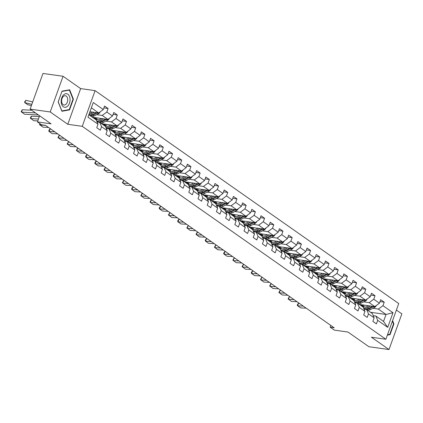 <?xml version="1.0" encoding="UTF-8"?>
<svg xmlns="http://www.w3.org/2000/svg" width="423" height="423" viewBox="0 0 423 423"><rect width="100%" height="100%" fill="white"/><g stroke="black" fill="none" stroke-linecap="round" stroke-linejoin="round"><path stroke-width="0.63" d="M63.059 76.272L42.972 73.449L30.123 109.134L50.21 111.958L67.791 124.288L82.252 126.324L95.101 90.638L80.64 88.603L63.059 76.272L50.21 111.958M82.252 126.324L385.882 339.257L398.73 303.566L95.101 90.638M385.882 339.257L371.42 337.221L389.001 349.551L401.85 313.866L396.399 310.043M389.001 349.551L368.914 346.728L347.97 332.039L334.313 330.12L330.178 327.222L334.196 327.788L45.557 125.367L41.539 124.801L37.409 121.903L51.067 123.823L30.123 109.134M88.856 114.755L96.19 119.899L98.02 124.209L96.751 127.73L100.288 130.215L101.557 126.694L107.22 130.665L105.956 134.186L109.494 136.671L110.763 133.15L116.425 137.121L115.156 140.642L118.699 143.122L119.968 139.606L125.631 143.577L124.362 147.098L127.905 149.578L129.168 146.057L134.837 150.033L133.568 153.549L137.105 156.034L138.374 152.513L144.037 156.484L142.773 160.005L146.31 162.49L147.579 158.969L153.242 162.94L151.973 166.461L155.516 168.946L156.785 165.425L162.448 169.396L161.179 172.917L164.721 175.397L165.99 171.881L171.653 175.852L170.384 179.373L173.927 181.853L175.191 178.332L180.859 182.308L179.59 185.824L183.127 188.309L184.396 184.788L190.059 188.758L188.795 192.28L192.333 194.765L193.602 191.244L199.265 195.215L197.996 198.736L201.538 201.221L202.807 197.7L208.47 201.671L207.201 205.192L210.744 207.672L212.008 204.15L217.676 208.127L216.407 211.648L219.949 214.128L221.213 210.606L226.876 214.583L225.612 218.099L229.15 220.584L230.419 217.062L236.082 221.033L234.818 224.555L238.355 227.04L239.624 223.518L245.287 227.489L244.018 231.011L247.561 233.491L248.83 229.975L254.493 233.945L253.224 237.467L256.766 239.947L258.03 236.425L263.698 240.401L262.429 243.923L265.967 246.403L267.236 242.881L272.898 246.858L271.635 250.374L275.172 252.859L276.441 249.337L282.104 253.308L280.835 256.83L284.378 259.315L285.647 255.793L291.31 259.764L290.041 263.286L293.583 265.766L294.847 262.249L300.515 266.22L299.246 269.742L302.789 272.222L304.052 268.7L309.721 272.676L308.452 276.198L311.989 278.678L313.258 275.156L318.921 279.132L317.657 282.649L321.194 285.134L322.463 281.612L328.126 285.583L326.857 289.105L330.4 291.59L331.669 288.068L337.332 292.039L336.063 295.561L339.606 298.041L340.869 294.524L346.537 298.495L345.268 302.017L348.806 304.497L350.075 300.975L355.738 304.951L354.474 308.473L358.011 310.953L359.28 307.431L364.943 311.402L363.68 314.924L367.217 317.409L368.486 313.887L374.149 317.858L372.88 321.38L376.422 323.865L377.691 320.343L387.722 327.376L392.999 312.713L386.035 314.469L378.363 309.086L372.88 308.314M98.02 124.209L87.984 117.176L93.266 102.514L103.297 109.552L104.56 106.03L108.103 108.51L103.884 107.918M392.999 312.713L382.968 305.681L384.232 302.159L380.695 299.68L379.426 303.201L373.763 299.225L375.032 295.709L371.489 293.224L370.22 296.745L364.557 292.774L365.826 289.253L362.284 286.768L361.02 290.289L355.352 286.318L356.621 282.797L353.083 280.312L351.814 283.833L346.151 279.862L347.415 276.341L343.878 273.861L342.609 277.377L336.946 273.406L338.215 269.885L334.672 267.405L333.403 270.926L327.74 266.95L329.009 263.434L325.467 260.949L324.203 264.47L318.535 260.499L319.804 256.978L316.261 254.493L314.998 258.014L309.335 254.043L310.598 250.522L307.061 248.037L305.792 251.558L300.129 247.587L301.393 244.066L297.855 241.586L296.586 245.102L290.924 241.131L292.193 237.61L288.65 235.13L287.381 238.651L281.718 234.675L282.987 231.159L279.444 228.674L278.181 232.195L272.512 228.224L273.781 224.703L270.244 222.218L268.975 225.739L263.312 221.768L264.576 218.247L261.039 215.762L259.77 219.283L254.107 215.312L255.376 211.791L251.833 209.311L250.564 212.827L244.901 208.856L246.17 205.335L242.628 202.855L241.359 206.376L235.696 202.4L236.965 198.884L233.422 196.399L232.158 199.92L226.49 195.949L227.759 192.428L224.222 189.943L222.953 193.464L217.29 189.493L218.554 185.972L215.016 183.487L213.747 187.008L208.084 183.037L209.353 179.516L205.811 177.036L204.542 180.552L198.879 176.581L200.148 173.06L196.605 170.58L195.341 174.102L189.673 170.125L190.942 166.609L187.4 164.124L186.136 167.645L180.473 163.675L181.737 160.153L178.199 157.668L176.93 161.189L171.267 157.219L172.531 153.697L168.994 151.212L167.725 154.733L162.062 150.762L163.331 147.241L159.788 144.761L158.519 148.277L152.856 144.306L154.125 140.785L150.583 138.305L149.319 141.827L143.651 137.85L144.92 134.334L141.382 131.849L140.113 135.371L134.451 131.4L135.714 127.878L132.177 125.393L130.908 128.915L125.245 124.944L126.514 121.422L122.971 118.937L121.702 122.459L116.039 118.488L117.308 114.966L113.766 112.486L112.502 116.008L106.834 112.032L108.103 108.51M107.22 130.665L105.396 126.355L99.733 122.384L97.084 122.009M96.745 114.67L102.234 115.437L107.897 119.413L92.383 117.229M99.733 122.384L101.557 126.694M106.834 112.032L102.234 115.437M112.502 116.008L107.897 119.413M116.425 137.121L114.601 132.811L108.938 128.841L106.289 128.465M105.951 121.121L111.439 121.893L117.102 125.864L101.589 123.685M108.938 128.841L110.763 133.15M116.039 118.488L111.439 121.893M121.702 122.459L117.102 125.864M125.631 143.577L123.807 139.267L118.139 135.291L115.495 134.921M115.156 127.577L120.64 128.349L126.308 132.32L110.794 130.141M118.139 135.291L119.968 139.606M125.245 124.944L120.64 128.349M130.908 128.915L126.308 132.32M134.837 150.033L133.012 145.718L127.344 141.747L124.7 141.377M124.362 134.033L129.845 134.805L135.508 138.776L119.995 136.592M127.344 141.747L129.168 146.057M134.451 131.4L129.845 134.805M140.113 135.371L135.508 138.776M144.037 156.484L142.213 152.174L136.55 148.203L133.906 147.833M133.562 140.489L139.051 141.261L144.714 145.232L129.2 143.048M136.55 148.203L138.374 152.513M143.651 137.85L139.051 141.261M149.319 141.827L144.714 145.232M153.242 162.94L151.418 158.63L145.755 154.659L143.106 154.284M142.768 146.945L148.256 147.712L153.919 151.688L138.406 149.504M145.755 154.659L147.579 158.969M152.856 144.306L148.256 147.712M158.519 148.277L153.919 151.688M162.448 169.396L160.624 165.086L154.961 161.115L152.312 160.74M151.973 153.396L157.456 154.168L163.125 158.139L147.611 155.96M154.961 161.115L156.785 165.425M162.062 150.762L157.456 154.168M167.725 154.733L163.125 158.139M171.653 175.852L169.829 171.542L164.161 167.566L161.517 167.196M161.179 159.852L166.662 160.624L172.325 164.595L156.811 162.416M164.161 167.566L165.99 171.881M171.267 157.219L166.662 160.624M176.93 161.189L172.325 164.595M180.859 182.308L179.029 177.993L173.367 174.022L170.723 173.652M170.384 166.308L175.868 167.08L181.53 171.051L166.017 168.867M173.367 174.022L175.191 178.332M180.473 163.675L175.868 167.08M186.136 167.645L181.53 171.051M190.059 188.758L188.235 184.449L182.572 180.478L179.923 180.108M179.585 172.764L185.073 173.536L190.736 177.507L175.222 175.323M182.572 180.478L184.396 184.788M189.673 170.125L185.073 173.536M195.341 174.102L190.736 177.507M199.265 195.215L197.441 190.905L191.778 186.934L189.129 186.559M188.79 179.215L194.279 179.987L199.942 183.963L184.428 181.779M191.778 186.934L193.602 191.244M198.879 176.581L194.279 179.987M204.542 180.552L199.942 183.963M208.47 201.671L206.646 197.361L200.983 193.39L198.334 193.015M197.996 185.671L203.479 186.443L209.147 190.413L193.634 188.235M200.983 193.39L202.807 197.7M208.084 183.037L203.479 186.443M213.747 187.008L209.147 190.413M217.676 208.127L215.852 203.817L210.183 199.841L207.54 199.471M207.201 192.127L212.684 192.899L218.347 196.869L202.834 194.691M210.183 199.841L212.008 204.15M217.29 189.493L212.684 192.899M222.953 193.464L218.347 196.869M226.876 214.583L225.052 210.268L219.389 206.297L216.745 205.927M216.407 198.583L221.89 199.355L227.553 203.326L212.039 201.142M219.389 206.297L221.213 210.606M226.49 195.949L221.89 199.355M232.158 199.92L227.553 203.326M236.082 221.033L234.257 216.724L228.594 212.753L225.945 212.383M225.607 205.039L231.095 205.811L236.758 209.782L221.245 207.598M228.594 212.753L230.419 217.062M235.696 202.4L231.095 205.811M241.359 206.376L236.758 209.782M245.287 227.489L243.463 223.18L237.8 219.209L235.151 218.834M234.813 211.489L240.301 212.261L245.964 216.238L230.45 214.054M237.8 219.209L239.624 223.518M244.901 208.856L240.301 212.261M250.564 212.827L245.964 216.238M254.493 233.945L252.668 229.636L247 225.665L244.357 225.29M244.018 217.945L249.501 218.717L255.169 222.688L239.656 220.51M247 225.665L248.83 229.975M254.107 215.312L249.501 218.717M259.77 219.283L255.169 222.688M263.698 240.401L261.869 236.092L256.206 232.116L253.562 231.746M253.224 224.401L258.707 225.173L264.37 229.144L248.856 226.966M256.206 232.116L258.03 236.425M263.312 221.768L258.707 225.173M268.975 225.739L264.37 229.144M272.898 246.858L271.074 242.543L265.411 238.572L262.762 238.202M262.424 230.858L267.912 231.63L273.575 235.6L258.062 233.417M265.411 238.572L267.236 242.881M272.512 228.224L267.912 231.63M278.181 232.195L273.575 235.6M282.104 253.308L280.28 248.999L274.617 245.028L271.968 244.658M271.629 237.314L277.118 238.086L282.781 242.056L267.267 239.873M274.617 245.028L276.441 249.337M281.718 234.675L277.118 238.086M287.381 238.651L282.781 242.056M291.31 259.764L289.485 255.455L283.822 251.484L281.173 251.109M280.835 243.764L286.318 244.536L291.986 248.513L276.473 246.329M283.822 251.484L285.647 255.793M290.924 241.131L286.318 244.536M296.586 245.102L291.986 248.513M300.515 266.22L298.691 261.911L293.023 257.94L290.379 257.565M290.041 250.22L295.524 250.992L301.187 254.963L285.673 252.785M293.023 257.94L294.847 262.249M300.129 247.587L295.524 250.992M305.792 251.558L301.187 254.963M309.721 272.676L307.891 268.367L302.228 264.391L299.584 264.021M299.246 256.676L304.729 257.448L310.392 261.419L294.879 259.241M302.228 264.391L304.052 268.7M309.335 254.043L304.729 257.448M314.998 258.014L310.392 261.419M318.921 279.132L317.097 274.818L311.434 270.847L308.785 270.477M308.446 263.132L313.935 263.904L319.598 267.875L304.084 265.692M311.434 270.847L313.258 275.156M318.535 260.499L313.935 263.904M324.203 264.47L319.598 267.875M328.126 285.583L326.302 281.274L320.639 277.303L317.99 276.933M317.652 269.588L323.14 270.36L328.803 274.331L313.29 272.148M320.639 277.303L322.463 281.612M327.74 266.95L323.14 270.36M333.403 270.926L328.803 274.331M337.332 292.039L335.508 287.73L329.84 283.759L327.196 283.384M326.857 276.039L332.341 276.811L338.009 280.787L322.495 278.604M329.84 283.759L331.669 288.068M336.946 273.406L332.341 276.811M342.609 277.377L338.009 280.787M346.537 298.495L344.713 294.186L339.045 290.215L336.401 289.84M336.063 282.495L341.546 283.267L347.209 287.238L331.695 285.06M339.045 290.215L340.869 294.524M346.151 279.862L341.546 283.267M351.814 283.833L347.209 287.238M355.738 304.951L353.914 300.642L348.251 296.666L345.607 296.296M345.268 288.951L350.752 289.723L356.415 293.694L340.901 291.516M348.251 296.666L350.075 300.975M355.352 286.318L350.752 289.723M361.02 290.289L356.415 293.694M364.943 311.402L363.119 307.093L357.456 303.122L354.807 302.752M354.469 295.407L359.957 296.179L365.62 300.15L350.107 297.966M357.456 303.122L359.28 307.431M364.557 292.774L359.957 296.179M370.22 296.745L365.62 300.15M374.149 317.858L372.325 313.549L366.662 309.578L364.013 309.208M363.674 301.863L369.157 302.635L374.826 306.606L359.312 304.423M366.662 309.578L368.486 313.887M373.763 299.225L369.157 302.635M379.426 303.201L374.826 306.606M387.722 327.376L383.534 321.411L375.862 316.034L373.218 315.658M370.522 312.285L386.035 314.469L383.534 321.411M375.862 316.034L377.691 320.343M382.968 305.681L378.363 309.086M39.609 115.791L37.409 121.903M330.828 325.424L330.178 327.222M89.951 111.725L98.691 112.957L91.357 107.812M103.297 109.552L98.691 112.957M384.232 302.159L380.013 301.567M375.032 295.709L370.812 295.111M365.826 289.253L361.607 288.655M356.621 282.797L352.401 282.204M347.415 276.341L343.196 275.748M338.215 269.885L333.99 269.292M329.009 263.434L324.79 262.836M319.804 256.978L315.584 256.386M310.598 250.522L306.379 249.93M301.393 244.066L297.173 243.474M292.193 237.61L287.968 237.017M282.987 231.159L278.768 230.561M273.781 224.703L269.562 224.111M264.576 218.247L260.357 217.655M255.376 211.791L251.151 211.199M246.17 205.335L241.951 204.743M236.965 198.884L232.745 198.287M227.759 192.428L223.54 191.836M218.554 185.972L214.334 185.38M209.353 179.516L205.129 178.924M200.148 173.06L195.928 172.468M190.942 166.609L186.723 166.012M181.737 160.153L177.517 159.561M172.531 153.697L168.312 153.105M163.331 147.241L159.111 146.649M154.125 140.785L149.906 140.193M144.92 134.334L140.7 133.737M135.714 127.878L131.495 127.286M126.514 121.422L122.289 120.83M117.308 114.966L113.089 114.374M387.362 335.148L390.038 334.662L393.908 323.912L392.586 320.623M67.791 124.288L80.64 88.603M58.152 101.911L61.911 111.275L69.536 109.895L73.406 99.151L69.647 89.782L62.022 91.162L58.152 101.911M393.48 323.854L393.908 323.912M388.906 334.503L390.038 334.662M72.978 99.088L73.406 99.151M68.404 109.737L69.536 109.895M306.226 308.171L300.647 307.881L297.697 305.813L297.284 305.337L297.57 304.37L298.416 303.386L299.484 303.439M298.416 303.386L297.697 305.813L303.275 306.104M368.539 305.723L367.243 306.374A6.705 4.896 125 0 1 362.442 306.347A6.705 4.896 125 0 1 361.12 304.676M370.442 305.988L367.439 307.5A8.074 5.901 125 0 1 363.6 308.23M359.83 304.787A8.074 5.901 125 0 1 359.751 304.486M376.311 305.501A2.797 2.046 125 0 1 374.604 307.447L370.389 309.573A8.074 5.901 125 0 1 367.746 310.339M364.187 306.998A6.705 4.896 125 0 1 363.69 305.041M372.536 306.284L368.56 308.288A8.074 5.901 125 0 1 363.843 308.801M362.019 304.803A6.705 4.896 -55 0 0 363.04 306.686M363.939 309.033A8.074 5.901 -55 0 0 364.467 309.271M366.535 309.562A8.074 5.901 -55 0 0 369.268 308.785L373.483 306.659A2.797 2.046 -55 0 0 373.821 306.464M363.457 306.844A6.705 4.896 125 0 1 362.643 304.893M392.396 321.157L393.512 323.933L389.763 334.35L387.5 334.757M389.821 328.311A6.863 4.389 98 0 0 390.075 327.603M63.36 106.776A6.863 4.389 98 0 0 69.451 103.196A6.863 4.389 98 0 0 67.876 94.239A6.863 4.389 98 0 0 61.784 97.819A6.863 4.389 98 0 0 63.36 106.776M63.122 104.666A4.695 3.003 98 0 0 64.01 105.026A4.695 3.003 98 0 0 67.506 101.52A4.695 3.003 98 0 0 66.21 96.079A4.695 3.003 98 0 0 65.322 95.72A4.695 3.003 98 0 0 61.832 99.231A4.695 3.003 98 0 0 63.122 104.666M61.975 91.431L69.367 90.094L73.01 99.167L69.261 109.583L61.869 110.921L58.226 101.843L61.927 91.426M68.558 89.977L69.367 90.094M297.025 301.715L291.442 301.425L288.079 298.881L289.216 296.93L290.278 296.988M289.216 296.93L288.491 299.357L294.075 299.648M287.82 295.259L282.236 294.968L278.873 292.425L280.01 290.474L281.073 290.532M280.01 290.474L279.291 292.901L284.869 293.192M359.333 299.267L358.043 299.918A6.705 4.896 125 0 1 353.237 299.891A6.705 4.896 125 0 1 351.915 298.226M361.237 299.532L358.233 301.049A8.074 5.901 125 0 1 354.395 301.779M350.625 298.331A8.074 5.901 125 0 1 350.551 298.03M367.111 299.05A2.797 2.046 125 0 1 365.398 300.991L361.184 303.117A8.074 5.901 125 0 1 358.54 303.883M354.982 300.542A6.705 4.896 125 0 1 354.485 298.585M363.336 299.828L359.36 301.832A8.074 5.901 125 0 1 354.638 302.35M352.819 298.347A6.705 4.896 -55 0 0 353.834 300.23M354.738 302.577A8.074 5.901 -55 0 0 355.262 302.815M357.329 303.106A8.074 5.901 -55 0 0 360.063 302.329L364.277 300.203A2.797 2.046 -55 0 0 364.615 300.007M354.252 300.388A6.705 4.896 125 0 1 353.438 298.437M350.128 292.811L348.838 293.462A6.705 4.896 125 0 1 344.031 293.435A6.705 4.896 125 0 1 342.715 291.77M352.031 293.081L349.033 294.593A8.074 5.901 125 0 1 345.194 295.323M341.419 291.875A8.074 5.901 125 0 1 341.345 291.574M357.906 292.594A2.797 2.046 125 0 1 356.198 294.535L351.984 296.66A8.074 5.901 125 0 1 349.34 297.432M345.776 294.085A6.705 4.896 125 0 1 345.284 292.129M354.13 293.372L350.154 295.376A8.074 5.901 125 0 1 345.432 295.894M343.613 291.896A6.705 4.896 -55 0 0 344.629 293.774M345.533 296.121A8.074 5.901 -55 0 0 346.056 296.359M348.124 296.65A8.074 5.901 -55 0 0 350.863 295.873L355.077 293.752A2.797 2.046 -55 0 0 355.41 293.551M345.046 293.932A6.705 4.896 125 0 1 344.232 291.981M278.614 288.803L273.036 288.512L269.668 285.974L270.805 284.018L271.867 284.076M270.805 284.018L270.086 286.445L275.664 286.736M269.409 282.353L263.83 282.062L260.462 279.518L261.599 277.567L262.667 277.62M261.599 277.567L260.88 279.989L266.458 280.28M260.203 275.896L254.625 275.606L251.674 273.538L251.262 273.062L251.548 272.095L252.399 271.111L253.462 271.164M252.399 271.111L251.674 273.538L257.258 273.829M340.922 286.355L339.632 287.005A6.705 4.896 125 0 1 334.826 286.979A6.705 4.896 125 0 1 333.509 285.314M342.831 286.625L339.828 288.137A8.074 5.901 125 0 1 335.989 288.867M332.214 285.425A8.074 5.901 125 0 1 332.14 285.123M348.7 286.138A2.797 2.046 125 0 1 346.992 288.084L342.778 290.204A8.074 5.901 125 0 1 340.134 290.976M336.571 287.629A6.705 4.896 125 0 1 336.079 285.673M344.925 286.921L340.949 288.925A8.074 5.901 125 0 1 336.232 289.438M334.408 285.44A6.705 4.896 -55 0 0 335.428 287.323M336.327 289.67A8.074 5.901 -55 0 0 336.851 289.903M338.923 290.194A8.074 5.901 -55 0 0 341.657 289.422L345.871 287.296A2.797 2.046 -55 0 0 346.204 287.101M335.846 287.476A6.705 4.896 125 0 1 335.027 285.525M331.722 279.899L330.426 280.555A6.705 4.896 125 0 1 325.625 280.528A6.705 4.896 125 0 1 324.304 278.857M333.625 280.169L330.622 281.681A8.074 5.901 125 0 1 326.783 282.411M323.013 278.969A8.074 5.901 125 0 1 322.934 278.667M339.495 279.682A2.797 2.046 125 0 1 337.787 281.628L333.573 283.748A8.074 5.901 125 0 1 330.929 284.52M327.37 281.179A6.705 4.896 125 0 1 326.873 279.217M335.719 280.465L331.743 282.469A8.074 5.901 125 0 1 327.027 282.982M325.202 278.984A6.705 4.896 -55 0 0 326.223 280.867M327.122 283.214A8.074 5.901 -55 0 0 327.651 283.447M329.718 283.738A8.074 5.901 -55 0 0 332.452 282.966L336.666 280.84A2.797 2.046 -55 0 0 336.999 280.645M326.641 281.025A6.705 4.896 125 0 1 325.826 279.074M322.516 273.448L321.221 274.099A6.705 4.896 125 0 1 316.42 274.072A6.705 4.896 125 0 1 315.098 272.401M324.42 273.713L321.417 275.225A8.074 5.901 125 0 1 317.578 275.96M313.808 272.512A8.074 5.901 125 0 1 313.734 272.211M330.289 273.226A2.797 2.046 125 0 1 328.581 275.172L324.367 277.298A8.074 5.901 125 0 1 321.723 278.064M318.165 274.723A6.705 4.896 125 0 1 317.668 272.766M326.514 274.009L322.538 276.013A8.074 5.901 125 0 1 317.821 276.526M315.997 272.528A6.705 4.896 -55 0 0 317.017 274.411M317.916 276.758A8.074 5.901 -55 0 0 318.445 276.996M320.512 277.287A8.074 5.901 -55 0 0 323.246 276.51L327.46 274.384A2.797 2.046 -55 0 0 327.799 274.189M317.435 274.569A6.705 4.896 125 0 1 316.621 272.618M251.003 269.44L245.419 269.15L242.056 266.606L243.193 264.655L244.256 264.713M243.193 264.655L242.469 267.082L248.052 267.373M313.311 266.992L312.021 267.643A6.705 4.896 125 0 1 307.214 267.616A6.705 4.896 125 0 1 305.892 265.951M315.214 267.257L312.216 268.774A8.074 5.901 125 0 1 308.372 269.504M304.602 266.056A8.074 5.901 125 0 1 304.528 265.755M321.089 266.776A2.797 2.046 125 0 1 319.376 268.716L315.167 270.842A8.074 5.901 125 0 1 312.523 271.608M308.959 268.267A6.705 4.896 125 0 1 308.467 266.31M317.313 267.553L313.337 269.557A8.074 5.901 125 0 1 308.616 270.075M306.797 266.072A6.705 4.896 -55 0 0 307.812 267.955M308.716 270.302A8.074 5.901 -55 0 0 309.239 270.54M311.307 270.831A8.074 5.901 -55 0 0 314.04 270.054L318.255 267.933A2.797 2.046 -55 0 0 318.593 267.733M308.23 268.113A6.705 4.896 125 0 1 307.415 266.162M241.797 262.984L236.219 262.694L232.851 260.15L233.988 258.199L235.051 258.257M233.988 258.199L233.269 260.626L238.847 260.917M304.105 260.536L302.815 261.187A6.705 4.896 125 0 1 298.009 261.16A6.705 4.896 125 0 1 296.692 259.495M306.009 260.806L303.011 262.318A8.074 5.901 125 0 1 299.172 263.048M295.397 259.6A8.074 5.901 125 0 1 295.323 259.299M311.883 260.319A2.797 2.046 125 0 1 310.175 262.26L305.961 264.386A8.074 5.901 125 0 1 303.317 265.158M299.754 261.811A6.705 4.896 125 0 1 299.262 259.854M308.108 261.097L304.132 263.101A8.074 5.901 125 0 1 299.41 263.619M297.591 259.622A6.705 4.896 -55 0 0 298.606 261.499M299.51 263.846A8.074 5.901 -55 0 0 300.034 264.084M302.107 264.375A8.074 5.901 -55 0 0 304.84 263.598L309.054 261.477A2.797 2.046 -55 0 0 309.387 261.277M299.024 261.657A6.705 4.896 125 0 1 298.21 259.706M232.592 256.528L227.014 256.238L224.063 254.17L223.645 253.7L223.936 252.727L224.782 251.743L225.85 251.801M224.782 251.743L224.063 254.17L229.641 254.461M294.905 254.08L293.61 254.731A6.705 4.896 125 0 1 288.809 254.704A6.705 4.896 125 0 1 287.487 253.039M296.809 254.35L293.805 255.862A8.074 5.901 125 0 1 289.966 256.592M286.197 253.15A8.074 5.901 125 0 1 286.117 252.848M302.678 253.863A2.797 2.046 125 0 1 300.97 255.809L296.756 257.93A8.074 5.901 125 0 1 294.112 258.702M290.553 255.355A6.705 4.896 125 0 1 290.056 253.398M298.902 254.646L294.926 256.65A8.074 5.901 125 0 1 290.21 257.163M288.386 253.166A6.705 4.896 -55 0 0 289.406 255.048M290.305 257.396A8.074 5.901 -55 0 0 290.828 257.628M292.901 257.919A8.074 5.901 -55 0 0 295.635 257.147L299.849 255.021A2.797 2.046 -55 0 0 300.182 254.826M289.824 255.201A6.705 4.896 125 0 1 289.004 253.25M223.386 250.078L217.808 249.787L214.44 247.244L215.577 245.292L216.645 245.345M215.577 245.292L214.858 247.714L220.436 248.005M285.699 247.624L284.404 248.28A6.705 4.896 125 0 1 279.603 248.253A6.705 4.896 125 0 1 278.281 246.583M287.603 247.894L284.6 249.406A8.074 5.901 125 0 1 280.761 250.136M276.991 246.694A8.074 5.901 125 0 1 276.912 246.392M293.472 247.407A2.797 2.046 125 0 1 291.764 249.353L287.55 251.474A8.074 5.901 125 0 1 284.906 252.245M281.348 248.904A6.705 4.896 125 0 1 280.851 246.947M289.697 248.19L285.721 250.194A8.074 5.901 125 0 1 281.004 250.707M279.18 246.709A6.705 4.896 -55 0 0 280.2 248.592M281.099 250.939A8.074 5.901 -55 0 0 281.628 251.172M283.696 251.463A8.074 5.901 -55 0 0 286.429 250.691L290.643 248.565A2.797 2.046 -55 0 0 290.982 248.37M280.618 248.75A6.705 4.896 125 0 1 279.804 246.799M214.186 243.622L208.602 243.331L205.652 241.263L205.24 240.787L205.525 239.82L206.376 238.836L207.439 238.889M206.376 238.836L205.652 241.263L211.236 241.554M276.494 241.173L275.199 241.824A6.705 4.896 125 0 1 270.397 241.797A6.705 4.896 125 0 1 269.076 240.127M278.397 241.438L275.394 242.95A8.074 5.901 125 0 1 271.555 243.685M267.785 240.238A8.074 5.901 125 0 1 267.711 239.936M284.272 240.951A2.797 2.046 125 0 1 282.559 242.897L278.345 245.023A8.074 5.901 125 0 1 275.701 245.789M272.142 242.448A6.705 4.896 125 0 1 271.645 240.491M280.497 241.734L276.515 243.738A8.074 5.901 125 0 1 271.799 244.251M269.98 240.253A6.705 4.896 -55 0 0 270.995 242.136M271.894 244.483A8.074 5.901 -55 0 0 272.423 244.721M274.49 245.012A8.074 5.901 -55 0 0 277.224 244.235L281.438 242.109A2.797 2.046 -55 0 0 281.776 241.914M271.413 242.294A6.705 4.896 125 0 1 270.598 240.343M204.981 237.166L199.397 236.875L196.034 234.331L197.171 232.38L198.234 232.439M197.171 232.38L196.446 234.807L202.03 235.098M267.288 234.717L265.998 235.368A6.705 4.896 125 0 1 261.192 235.341A6.705 4.896 125 0 1 259.875 233.676M269.192 234.982L266.194 236.499A8.074 5.901 125 0 1 262.355 237.229M258.58 233.782A8.074 5.901 125 0 1 258.506 233.48M275.066 234.501A2.797 2.046 125 0 1 273.358 236.441L269.144 238.567A8.074 5.901 125 0 1 266.501 239.333M262.937 235.992A6.705 4.896 125 0 1 262.445 234.035M271.291 235.278L267.315 237.282A8.074 5.901 125 0 1 262.593 237.8M260.774 233.797A6.705 4.896 -55 0 0 261.789 235.68M262.694 238.027A8.074 5.901 -55 0 0 263.217 238.265M265.284 238.556A8.074 5.901 -55 0 0 268.023 237.779L272.238 235.659A2.797 2.046 -55 0 0 272.571 235.458M262.207 235.838A6.705 4.896 125 0 1 261.393 233.887M195.775 230.709L190.197 230.419L186.829 227.875L187.965 225.924L189.028 225.982M187.965 225.924L187.246 228.351L192.825 228.642M258.083 228.261L256.793 228.912A6.705 4.896 125 0 1 251.986 228.885A6.705 4.896 125 0 1 250.67 227.22M259.992 228.531L256.988 230.043A8.074 5.901 125 0 1 253.15 230.773M249.374 227.325A8.074 5.901 125 0 1 249.3 227.024M265.861 228.045A2.797 2.046 125 0 1 264.153 229.985L259.939 232.111A8.074 5.901 125 0 1 257.295 232.883M253.731 229.536A6.705 4.896 125 0 1 253.24 227.579M262.086 228.822L258.109 230.826A8.074 5.901 125 0 1 253.388 231.344M251.569 227.347A6.705 4.896 -55 0 0 252.589 229.224M253.488 231.571A8.074 5.901 -55 0 0 254.012 231.809M256.084 232.1A8.074 5.901 -55 0 0 258.818 231.323L263.032 229.203A2.797 2.046 -55 0 0 263.365 229.002M253.007 229.382A6.705 4.896 125 0 1 252.187 227.431M186.569 224.259L180.991 223.963L178.041 221.895L177.623 221.425L177.914 220.452L178.76 219.468L179.828 219.526M178.76 219.468L178.041 221.895L183.619 222.186M248.883 221.805L247.587 222.456A6.705 4.896 125 0 1 242.786 222.429A6.705 4.896 125 0 1 241.464 220.764M250.786 222.075L247.783 223.587A8.074 5.901 125 0 1 243.944 224.317M240.174 220.875A8.074 5.901 125 0 1 240.095 220.573M256.655 221.589A2.797 2.046 125 0 1 254.947 223.534L250.733 225.655A8.074 5.901 125 0 1 248.09 226.427M244.531 223.08A6.705 4.896 125 0 1 244.034 221.123M252.88 222.371L248.904 224.375A8.074 5.901 125 0 1 244.187 224.888M242.363 220.891A6.705 4.896 -55 0 0 243.384 222.773M244.283 225.121A8.074 5.901 -55 0 0 244.811 225.353M246.879 225.644A8.074 5.901 -55 0 0 249.612 224.872L253.826 222.747A2.797 2.046 -55 0 0 254.16 222.551M243.801 222.926A6.705 4.896 125 0 1 242.987 220.975M177.364 217.803L171.786 217.512L168.423 214.969L169.554 213.018L170.622 213.07M169.554 213.018L168.835 215.439L174.413 215.73M239.677 215.349L238.382 216.005A6.705 4.896 125 0 1 233.581 215.979A6.705 4.896 125 0 1 232.259 214.308M241.581 215.619L238.577 217.131A8.074 5.901 125 0 1 234.739 217.861M230.969 214.419A8.074 5.901 125 0 1 230.895 214.117M247.45 215.133A2.797 2.046 125 0 1 245.742 217.078L241.528 219.199A8.074 5.901 125 0 1 238.884 219.971M235.325 216.629A6.705 4.896 125 0 1 234.828 214.673M243.674 215.915L239.698 217.919A8.074 5.901 125 0 1 234.982 218.432M233.158 214.435A6.705 4.896 -55 0 0 234.178 216.317M235.077 218.665A8.074 5.901 -55 0 0 235.606 218.897M237.673 219.188A8.074 5.901 -55 0 0 240.407 218.416L244.621 216.29A2.797 2.046 -55 0 0 244.959 216.095M234.596 216.476A6.705 4.896 125 0 1 233.782 214.524M168.164 211.347L162.58 211.056L159.63 208.988L159.217 208.513L159.503 207.545L160.354 206.561L161.417 206.614M160.354 206.561L159.63 208.988L165.213 209.279M230.472 208.899L229.181 209.549A6.705 4.896 125 0 1 224.375 209.522A6.705 4.896 125 0 1 223.053 207.852M232.375 209.163L229.377 210.675A8.074 5.901 125 0 1 225.533 211.41M221.763 207.963A8.074 5.901 125 0 1 221.689 207.661M238.249 208.676A2.797 2.046 125 0 1 236.536 210.622L232.322 212.748A8.074 5.901 125 0 1 229.678 213.515M226.12 210.173A6.705 4.896 125 0 1 225.623 208.216M234.474 209.459L230.498 211.463A8.074 5.901 125 0 1 225.776 211.981M223.957 207.979A6.705 4.896 -55 0 0 224.973 209.861M225.877 212.209A8.074 5.901 -55 0 0 226.4 212.446M228.468 212.737A8.074 5.901 -55 0 0 231.201 211.96L235.415 209.834A2.797 2.046 -55 0 0 235.754 209.639M225.39 210.02A6.705 4.896 125 0 1 224.576 208.068M158.958 204.891L153.38 204.6L150.012 202.057L151.148 200.105L152.211 200.164M151.148 200.105L150.429 202.532L156.008 202.823M221.266 202.443L219.976 203.093A6.705 4.896 125 0 1 215.17 203.066A6.705 4.896 125 0 1 213.853 201.401M223.17 202.707L220.172 204.224A8.074 5.901 125 0 1 216.333 204.954M212.558 201.507A8.074 5.901 125 0 1 212.483 201.205M229.044 202.226A2.797 2.046 125 0 1 227.336 204.166L223.122 206.292A8.074 5.901 125 0 1 220.478 207.059M216.914 203.717A6.705 4.896 125 0 1 216.423 201.76M225.269 203.003L221.292 205.007A8.074 5.901 125 0 1 216.571 205.525M214.752 201.528A6.705 4.896 -55 0 0 215.767 203.405M216.671 205.752A8.074 5.901 -55 0 0 217.195 205.99M219.262 206.281A8.074 5.901 -55 0 0 222.001 205.504L226.215 203.384A2.797 2.046 -55 0 0 226.548 203.183M216.185 203.563A6.705 4.896 125 0 1 215.37 201.612M149.753 198.435L144.174 198.144L140.806 195.6L141.943 193.649L143.006 193.708M141.943 193.649L141.224 196.076L146.802 196.367M212.066 195.986L210.77 196.637A6.705 4.896 125 0 1 205.964 196.61A6.705 4.896 125 0 1 204.647 194.945M213.969 196.256L210.966 197.768A8.074 5.901 125 0 1 207.127 198.498M203.352 195.051A8.074 5.901 125 0 1 203.278 194.749M219.838 195.77A2.797 2.046 125 0 1 218.131 197.71L213.916 199.836A8.074 5.901 125 0 1 211.273 200.608M207.709 197.261A6.705 4.896 125 0 1 207.217 195.304M216.063 196.547L212.087 198.556A8.074 5.901 125 0 1 207.37 199.069M205.546 195.072A6.705 4.896 -55 0 0 206.567 196.949M207.466 199.296A8.074 5.901 -55 0 0 207.989 199.534M210.062 199.825A8.074 5.901 -55 0 0 212.795 199.048L217.01 196.928A2.797 2.046 -55 0 0 217.343 196.727M206.984 197.107A6.705 4.896 125 0 1 206.165 195.156M140.547 191.984L134.969 191.688L132.018 189.62L131.601 189.15L131.891 188.177L132.737 187.193L133.805 187.252M132.737 187.193L132.018 189.62L137.597 189.911M202.86 189.53L201.565 190.186A6.705 4.896 125 0 1 196.764 190.154A6.705 4.896 125 0 1 195.442 188.489M204.764 189.8L201.76 191.312A8.074 5.901 125 0 1 197.922 192.042M194.152 188.6A8.074 5.901 125 0 1 194.072 188.298M210.633 189.314A2.797 2.046 125 0 1 208.925 191.259L204.711 193.38A8.074 5.901 125 0 1 202.067 194.152M198.509 190.805A6.705 4.896 125 0 1 198.012 188.848M206.858 190.096L202.881 192.1A8.074 5.901 125 0 1 198.165 192.613M196.341 188.616A6.705 4.896 -55 0 0 197.361 190.498M198.26 192.846A8.074 5.901 -55 0 0 198.789 193.078M200.856 193.369A8.074 5.901 -55 0 0 203.59 192.597L207.804 190.472A2.797 2.046 -55 0 0 208.137 190.276M197.779 190.651A6.705 4.896 125 0 1 196.965 188.7M131.342 185.528L125.763 185.237L122.4 182.694L123.537 180.743L124.6 180.795M123.537 180.743L122.813 183.164L128.396 183.455M193.655 183.074L192.359 183.73A6.705 4.896 125 0 1 187.558 183.704A6.705 4.896 125 0 1 186.236 182.033M195.558 183.344L192.555 184.856A8.074 5.901 125 0 1 188.716 185.586M184.946 182.144A8.074 5.901 125 0 1 184.872 181.842M201.427 182.858A2.797 2.046 125 0 1 199.719 184.803L195.505 186.929A8.074 5.901 125 0 1 192.862 187.696M189.303 184.354A6.705 4.896 125 0 1 188.806 182.398M197.652 183.64L193.676 185.644A8.074 5.901 125 0 1 188.959 186.157M187.135 182.16A6.705 4.896 -55 0 0 188.156 184.042M189.055 186.39A8.074 5.901 -55 0 0 189.583 186.622M191.651 186.913A8.074 5.901 -55 0 0 194.384 186.141L198.599 184.016A2.797 2.046 -55 0 0 198.937 183.82M188.573 184.201A6.705 4.896 125 0 1 187.759 182.25M122.141 179.072L116.558 178.781L113.607 176.714L113.195 176.238L113.48 175.27L114.332 174.287L115.394 174.339M114.332 174.287L113.607 176.714L119.191 177.004M184.449 176.624L183.159 177.274A6.705 4.896 125 0 1 178.353 177.248A6.705 4.896 125 0 1 177.036 175.577M186.353 176.888L183.355 178.4A8.074 5.901 125 0 1 179.516 179.135M175.741 175.688A8.074 5.901 125 0 1 175.667 175.386M192.227 176.402A2.797 2.046 125 0 1 190.514 178.347L186.305 180.473A8.074 5.901 125 0 1 183.661 181.24M180.098 177.898A6.705 4.896 125 0 1 179.606 175.942M188.452 177.184L184.476 179.188A8.074 5.901 125 0 1 179.754 179.706M177.935 175.704A6.705 4.896 -55 0 0 178.95 177.586M179.854 179.934A8.074 5.901 -55 0 0 180.378 180.172M182.445 180.462A8.074 5.901 -55 0 0 185.184 179.685L189.393 177.56A2.797 2.046 -55 0 0 189.731 177.364M179.368 177.745A6.705 4.896 125 0 1 178.554 175.794M112.936 172.616L107.357 172.325L103.989 169.782L105.126 167.831L106.189 167.889M105.126 167.831L104.407 170.258L109.985 170.548M175.244 170.168L173.953 170.818A6.705 4.896 125 0 1 169.147 170.792A6.705 4.896 125 0 1 167.831 169.126M177.152 170.437L174.149 171.95A8.074 5.901 125 0 1 170.31 172.679M166.535 169.232A8.074 5.901 125 0 1 166.461 168.93M183.022 169.951A2.797 2.046 125 0 1 181.314 171.891L177.1 174.017A8.074 5.901 125 0 1 174.456 174.784M170.892 171.442A6.705 4.896 125 0 1 170.4 169.486M179.246 170.728L175.27 172.732A8.074 5.901 125 0 1 170.548 173.25M168.729 169.253A6.705 4.896 -55 0 0 169.745 171.13M170.649 173.478A8.074 5.901 -55 0 0 171.172 173.716M173.245 174.006A8.074 5.901 -55 0 0 175.979 173.229L180.193 171.109A2.797 2.046 -55 0 0 180.526 170.908M170.162 171.289A6.705 4.896 125 0 1 169.348 169.337M103.73 166.16L98.152 165.869L95.201 163.801L94.784 163.326L95.075 162.358L95.921 161.375L96.989 161.433M95.921 161.375L95.201 163.801L100.78 164.092M166.043 163.712L164.748 164.362A6.705 4.896 125 0 1 159.947 164.336A6.705 4.896 125 0 1 158.625 162.67M167.947 163.981L164.944 165.493A8.074 5.901 125 0 1 161.105 166.223M157.335 162.776A8.074 5.901 125 0 1 157.256 162.474M173.816 163.495A2.797 2.046 125 0 1 172.108 165.435L167.894 167.561A8.074 5.901 125 0 1 165.25 168.333M161.692 164.986A6.705 4.896 125 0 1 161.195 163.029M170.041 164.272L166.065 166.281A8.074 5.901 125 0 1 161.348 166.794M159.524 162.797A6.705 4.896 -55 0 0 160.544 164.674M161.443 167.022A8.074 5.901 -55 0 0 161.967 167.259M164.039 167.55A8.074 5.901 -55 0 0 166.773 166.773L170.987 164.653A2.797 2.046 -55 0 0 171.32 164.457M160.962 164.833A6.705 4.896 125 0 1 160.148 162.881M94.525 159.709L88.946 159.413L85.996 157.345L85.578 156.875L85.869 155.902L86.715 154.924L87.783 154.977M86.715 154.924L85.996 157.345L91.574 157.636M156.838 157.256L155.542 157.911A6.705 4.896 125 0 1 150.741 157.885A6.705 4.896 125 0 1 149.419 156.214M158.741 157.525L155.738 159.037A8.074 5.901 125 0 1 151.899 159.767M148.129 156.325A8.074 5.901 125 0 1 148.05 156.024M164.61 157.039A2.797 2.046 125 0 1 162.903 158.985L158.688 161.105A8.074 5.901 125 0 1 156.045 161.877M152.486 158.53A6.705 4.896 125 0 1 151.989 156.573M160.835 157.821L156.859 159.825A8.074 5.901 125 0 1 152.143 160.338M150.318 156.341A6.705 4.896 -55 0 0 151.339 158.223M152.238 160.571A8.074 5.901 -55 0 0 152.766 160.803M154.834 161.094A8.074 5.901 -55 0 0 157.568 160.322L161.782 158.197A2.797 2.046 -55 0 0 162.12 158.001M151.757 158.376A6.705 4.896 125 0 1 150.942 156.425M85.324 153.253L79.741 152.962L76.378 150.419L77.515 148.468L78.578 148.521M77.515 148.468L76.79 150.889L82.374 151.18M147.632 150.8L146.337 151.455A6.705 4.896 125 0 1 141.536 151.429A6.705 4.896 125 0 1 140.214 149.758M149.536 151.069L146.532 152.581A8.074 5.901 125 0 1 142.694 153.311M138.924 149.869A8.074 5.901 125 0 1 138.85 149.568M155.41 150.583A2.797 2.046 125 0 1 153.697 152.529L149.483 154.654A8.074 5.901 125 0 1 146.839 155.421M143.281 152.079A6.705 4.896 125 0 1 142.784 150.123M151.635 151.365L147.653 153.369A8.074 5.901 125 0 1 142.937 153.882M141.118 149.885A6.705 4.896 -55 0 0 142.133 151.767M143.032 154.115A8.074 5.901 -55 0 0 143.561 154.347M145.628 154.638A8.074 5.901 -55 0 0 148.362 153.866L152.576 151.741A2.797 2.046 -55 0 0 152.915 151.545M142.551 151.926A6.705 4.896 125 0 1 141.737 149.975M76.119 146.797L70.535 146.506L67.172 143.963L68.309 142.012L69.372 142.065M68.309 142.012L67.59 144.439L73.168 144.729M138.427 144.349L137.137 144.999A6.705 4.896 125 0 1 132.33 144.973A6.705 4.896 125 0 1 131.014 143.302M140.33 144.613L137.332 146.125A8.074 5.901 125 0 1 133.494 146.86M129.718 143.413A8.074 5.901 125 0 1 129.644 143.111M146.205 144.127A2.797 2.046 125 0 1 144.497 146.072L140.283 148.198A8.074 5.901 125 0 1 137.639 148.965M134.075 145.623A6.705 4.896 125 0 1 133.583 143.667M142.429 144.909L138.453 146.913A8.074 5.901 125 0 1 133.731 147.431M131.913 143.429A6.705 4.896 -55 0 0 132.928 145.311M133.832 147.659A8.074 5.901 -55 0 0 134.355 147.897M136.423 148.187A8.074 5.901 -55 0 0 139.162 147.41L143.376 145.285A2.797 2.046 -55 0 0 143.709 145.089M133.345 145.47A6.705 4.896 125 0 1 132.531 143.519M66.913 140.341L61.335 140.05L57.967 137.507L59.104 135.556L60.166 135.614M59.104 135.556L58.385 137.983L63.963 138.273M129.221 137.893L127.931 138.543A6.705 4.896 125 0 1 123.125 138.517A6.705 4.896 125 0 1 121.808 136.851M131.13 138.162L128.127 139.675A8.074 5.901 125 0 1 124.288 140.404M120.513 136.957A8.074 5.901 125 0 1 120.439 136.655M136.999 137.676A2.797 2.046 125 0 1 135.291 139.616L131.077 141.742A8.074 5.901 125 0 1 128.433 142.509M124.87 139.167A6.705 4.896 125 0 1 124.378 137.211M133.224 138.453L129.248 140.457A8.074 5.901 125 0 1 124.531 140.975M122.707 136.978A6.705 4.896 -55 0 0 123.728 138.855M124.626 141.203A8.074 5.901 -55 0 0 125.15 141.441M127.223 141.731A8.074 5.901 -55 0 0 129.956 140.954L134.17 138.834A2.797 2.046 -55 0 0 134.503 138.633M124.145 139.014A6.705 4.896 125 0 1 123.326 137.063M57.708 133.885L52.129 133.594L49.179 131.527L48.761 131.056L49.052 130.083L49.898 129.1L50.966 129.158M49.898 129.1L49.179 131.527L54.757 131.817M120.021 131.437L118.726 132.087A6.705 4.896 125 0 1 113.924 132.061A6.705 4.896 125 0 1 112.603 130.395M121.924 131.706L118.921 133.219A8.074 5.901 125 0 1 115.082 133.948M111.312 130.501A8.074 5.901 125 0 1 111.233 130.199M127.794 131.22A2.797 2.046 125 0 1 126.086 133.16L121.872 135.286A8.074 5.901 125 0 1 119.228 136.058M115.669 132.711A6.705 4.896 125 0 1 115.172 130.755M124.018 131.997L120.042 134.006A8.074 5.901 125 0 1 115.326 134.519M113.501 130.522A6.705 4.896 -55 0 0 114.522 132.399M115.421 134.747A8.074 5.901 -55 0 0 115.95 134.985M118.017 135.275A8.074 5.901 -55 0 0 120.751 134.498L124.965 132.378A2.797 2.046 -55 0 0 125.298 132.182M114.94 132.558A6.705 4.896 125 0 1 114.125 130.607M48.502 127.434L42.924 127.143L39.561 124.6L39.857 123.616M40.312 123.939L39.974 125.071L45.536 125.361M110.815 124.981L109.52 125.636A6.705 4.896 125 0 1 104.719 125.61A6.705 4.896 125 0 1 103.397 123.939M112.719 125.25L109.716 126.763A8.074 5.901 125 0 1 105.877 127.492M102.107 124.05A8.074 5.901 125 0 1 102.033 123.749M118.588 124.764A2.797 2.046 125 0 1 116.88 126.71L112.666 128.83A8.074 5.901 125 0 1 110.022 129.602M106.464 126.255A6.705 4.896 125 0 1 105.967 124.299M114.813 125.546L110.837 127.55A8.074 5.901 125 0 1 106.12 128.063M104.296 124.066A6.705 4.896 -55 0 0 105.316 125.948M106.215 128.296A8.074 5.901 -55 0 0 106.744 128.529M108.811 128.819A8.074 5.901 -55 0 0 111.545 128.047L115.759 125.922A2.797 2.046 -55 0 0 116.098 125.726M105.734 126.102A6.705 4.896 125 0 1 104.92 124.151M37.774 120.899L33.718 120.687L30.356 118.144L30.641 117.171L31.492 116.193L39.318 116.6M31.492 116.193L30.768 118.614L38.451 119.016M101.61 118.525L100.32 119.18A6.705 4.896 125 0 1 95.513 119.154A6.705 4.896 125 0 1 94.192 117.483M103.513 118.794L100.515 120.306A8.074 5.901 125 0 1 96.671 121.036M92.901 117.594A8.074 5.901 125 0 1 92.827 117.293M109.388 118.308A2.797 2.046 125 0 1 107.675 120.254L103.461 122.379A8.074 5.901 125 0 1 100.822 123.146M97.258 119.804A6.705 4.896 125 0 1 96.761 117.848M105.613 119.09L101.636 121.094A8.074 5.901 125 0 1 96.915 121.607M95.096 117.61A6.705 4.896 -55 0 0 96.111 119.492M97.015 121.84A8.074 5.901 -55 0 0 97.539 122.073M99.606 122.363A8.074 5.901 -55 0 0 102.34 121.591L106.554 119.466A2.797 2.046 -55 0 0 106.892 119.27M96.529 119.651A6.705 4.896 125 0 1 95.714 117.7M38.424 114.956L24.518 114.231L21.15 111.688L22.287 109.737L31.677 110.229M22.287 109.737L21.568 112.164L35.474 112.888M92.404 112.074L91.114 112.724A6.705 4.896 125 0 1 89.38 113.306M32.724 101.901L25.84 100.288L24.83 102.673L31.857 104.322M94.308 112.338L91.31 113.85A8.074 5.901 125 0 1 88.915 114.596M100.182 111.852A2.797 2.046 125 0 1 98.474 113.798L94.26 115.923A8.074 5.901 125 0 1 91.617 116.69M25.84 100.288L24.566 102.028L24.83 102.673L27.781 104.74L31.397 105.591M96.407 112.634L92.431 114.638A8.074 5.901 125 0 1 89.787 115.41M90.496 115.907A8.074 5.901 -55 0 0 93.139 115.135L97.353 113.01A2.797 2.046 -55 0 0 97.687 112.814M368.56 308.288L367.439 307.5M370.389 309.573L369.268 308.785M374.604 307.447L373.483 306.659M359.36 301.832L358.233 301.049M361.184 303.117L360.063 302.329M365.398 300.991L364.277 300.203M350.154 295.376L349.033 294.593M351.984 296.66L350.863 295.873M356.198 294.535L355.077 293.752M340.949 288.925L339.828 288.137M342.778 290.204L341.657 289.422M346.992 288.084L345.871 287.296M331.743 282.469L330.622 281.681M333.573 283.748L332.452 282.966M337.787 281.628L336.666 280.84M322.538 276.013L321.417 275.225M324.367 277.298L323.246 276.51M328.581 275.172L327.46 274.384M313.337 269.557L312.216 268.774M315.167 270.842L314.04 270.054M319.376 268.716L318.255 267.933M304.132 263.101L303.011 262.318M305.961 264.386L304.84 263.598M310.175 262.26L309.054 261.477M294.926 256.65L293.805 255.862M296.756 257.93L295.635 257.147M300.97 255.809L299.849 255.021M285.721 250.194L284.6 249.406M287.55 251.474L286.429 250.691M291.764 249.353L290.643 248.565M276.515 243.738L275.394 242.95M278.345 245.023L277.224 244.235M282.559 242.897L281.438 242.109M267.315 237.282L266.194 236.499M269.144 238.567L268.023 237.779M273.358 236.441L272.238 235.659M258.109 230.826L256.988 230.043M259.939 232.111L258.818 231.323M264.153 229.985L263.032 229.203M248.904 224.375L247.783 223.587M250.733 225.655L249.612 224.872M254.947 223.534L253.826 222.747M239.698 217.919L238.577 217.131M241.528 219.199L240.407 218.416M245.742 217.078L244.621 216.29M230.498 211.463L229.377 210.675M232.322 212.748L231.201 211.96M236.536 210.622L235.415 209.834M221.292 205.007L220.172 204.224M223.122 206.292L222.001 205.504M227.336 204.166L226.215 203.384M212.087 198.556L210.966 197.768M213.916 199.836L212.795 199.048M218.131 197.71L217.01 196.928M202.881 192.1L201.76 191.312M204.711 193.38L203.59 192.597M208.925 191.259L207.804 190.472M193.676 185.644L192.555 184.856M195.505 186.929L194.384 186.141M199.719 184.803L198.599 184.016M184.476 179.188L183.355 178.4M186.305 180.473L185.184 179.685M190.514 178.347L189.393 177.56M175.27 172.732L174.149 171.95M177.1 174.017L175.979 173.229M181.314 171.891L180.193 171.109M166.065 166.281L164.944 165.493M167.894 167.561L166.773 166.773M172.108 165.435L170.987 164.653M156.859 159.825L155.738 159.037M158.688 161.105L157.568 160.322M162.903 158.985L161.782 158.197M147.653 153.369L146.532 152.581M149.483 154.654L148.362 153.866M153.697 152.529L152.576 151.741M138.453 146.913L137.332 146.125M140.283 148.198L139.162 147.41M144.497 146.072L143.376 145.285M129.248 140.457L128.127 139.675M131.077 141.742L129.956 140.954M135.291 139.616L134.17 138.834M120.042 134.006L118.921 133.219M121.872 135.286L120.751 134.498M126.086 133.16L124.965 132.378M110.837 127.55L109.716 126.763M112.666 128.83L111.545 128.047M116.88 126.71L115.759 125.922M101.636 121.094L100.515 120.306M103.461 122.379L102.34 121.591M107.675 120.254L106.554 119.466M92.431 114.638L91.31 113.85M94.26 115.923L93.139 115.135M98.474 113.798L97.353 113.01"/></g></svg>
